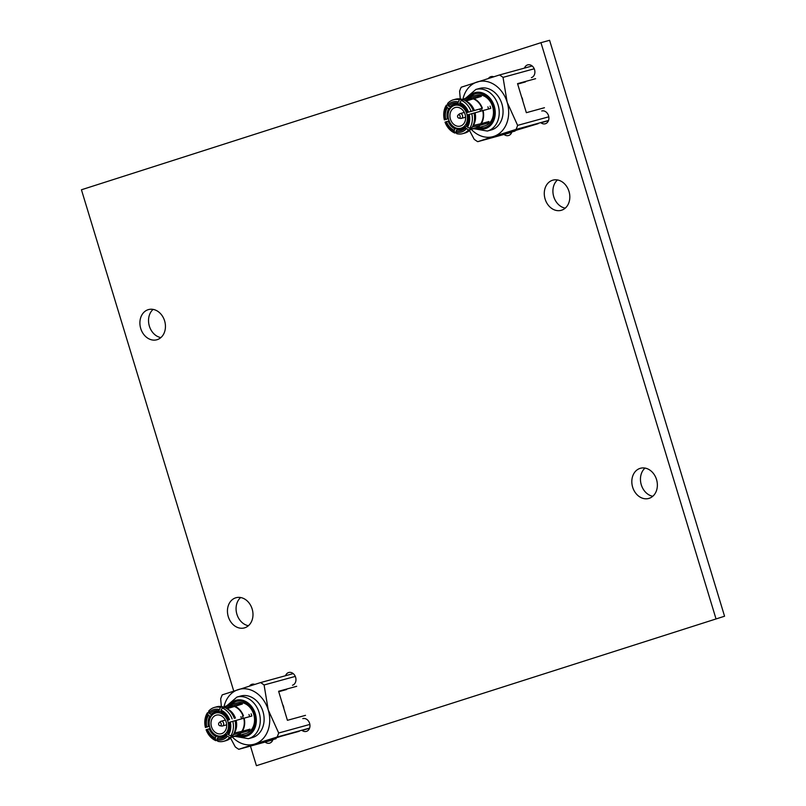 <?xml version="1.0" encoding="UTF-8"?>
<svg xmlns="http://www.w3.org/2000/svg" width="806" height="806" viewBox="0 0 806 806"><rect width="100%" height="100%" fill="white"/><g stroke="black" fill="none" stroke-linecap="round" stroke-linejoin="round"><path stroke-width="1.21" d="M715.94 618.595L540.957 42.678L549.591 40.3L724.564 616.227L256.409 765.7L724.564 616.227M540.957 42.678L81.436 189.773L233.73 691.044M250.454 746.094L256.409 765.7M524.474 68.097A6.639 5.32 74.6 0 1 527.718 64.873A6.639 5.32 74.6 0 1 534.58 69.759A6.639 5.32 74.6 0 1 531.406 77.628M541.723 110.976A6.639 5.32 74.6 0 1 548.584 115.863A6.639 5.32 74.6 0 1 545.42 123.731A6.639 5.32 74.6 0 1 545.249 123.781A6.639 5.32 74.6 0 1 540.745 122.623M561.601 210.205A15.657 12.533 74.6 0 1 561.208 210.326A15.657 12.533 74.6 0 1 544.967 198.558A15.657 12.533 74.6 0 1 552.906 180.141A15.657 12.533 74.6 0 1 569.066 191.657A15.657 12.533 74.6 0 1 561.601 210.205M565.248 208.139A15.657 12.533 74.6 0 1 553.601 196.18A15.657 12.533 74.6 0 1 557.49 179.95M521.593 97.012A5.692 4.554 74.6 0 1 522.751 100.8M488.486 78.394A6.639 5.32 74.6 0 1 490.955 76.641A6.639 5.32 74.6 0 1 493.685 76.772M511.86 131.952A6.639 5.32 74.6 0 1 508.657 135.499A6.639 5.32 74.6 0 1 508.485 135.549A6.639 5.32 74.6 0 1 504.042 134.441M157.22 339.658A15.657 12.533 74.6 0 1 156.827 339.769A15.657 12.533 74.6 0 1 140.587 328.002A15.657 12.533 74.6 0 1 148.526 309.585A15.657 12.533 74.6 0 1 164.686 321.11A15.657 12.533 74.6 0 1 157.22 339.658M160.868 337.593A15.657 12.533 74.6 0 1 149.221 325.634A15.657 12.533 74.6 0 1 153.11 309.393M649.142 498.33A15.657 12.533 74.6 0 1 648.749 498.451A15.657 12.533 74.6 0 1 632.509 486.683A15.657 12.533 74.6 0 1 640.448 468.266A15.657 12.533 74.6 0 1 656.608 479.782A15.657 12.533 74.6 0 1 649.142 498.33M652.789 496.274A15.657 12.533 74.6 0 1 641.143 484.305A15.657 12.533 74.6 0 1 645.032 468.074M302.794 718.599A6.639 5.32 74.6 0 1 309.645 723.486A6.639 5.32 74.6 0 1 306.481 731.354A6.639 5.32 74.6 0 1 306.31 731.405A6.639 5.32 74.6 0 1 301.807 730.236M285.536 675.72A6.639 5.32 74.6 0 1 288.78 672.496A6.639 5.32 74.6 0 1 295.641 677.383A6.639 5.32 74.6 0 1 292.477 685.251M244.762 627.783A15.657 12.533 74.6 0 1 244.369 627.904A15.657 12.533 74.6 0 1 228.128 616.137A15.657 12.533 74.6 0 1 236.067 597.72A15.657 12.533 74.6 0 1 252.228 609.235A15.657 12.533 74.6 0 1 244.762 627.783M248.409 625.718A15.657 12.533 74.6 0 1 236.763 613.759A15.657 12.533 74.6 0 1 240.651 597.528M249.548 686.017A6.639 5.32 74.6 0 1 252.026 684.264A6.639 5.32 74.6 0 1 254.756 684.395M282.664 704.635A5.692 4.554 74.6 0 1 283.813 708.424M272.922 739.576A6.639 5.32 74.6 0 1 269.718 743.122A6.639 5.32 74.6 0 1 269.547 743.172A6.639 5.32 74.6 0 1 265.114 742.064M227.786 734.054L226.345 734.447L226.415 735.515L229.589 737.53A17.551 14.055 74.6 0 1 223.766 741.268A17.551 14.055 74.6 0 1 217.801 741.308L216.955 739.797L218.003 737.117L225.831 734.961M209.51 726.206L205.409 727.486A17.551 14.055 74.6 0 1 207.414 712.796L208.401 715.416L209.892 716.101L211.686 715.607M205.772 727.324A15.657 12.533 74.6 0 1 207.525 714.438M232.813 721.209A17.551 14.055 74.6 0 1 230.808 735.898L228.511 734.86L227.564 732.815A13.047 10.448 74.6 0 0 228.985 722.418L244.147 718.146A15.888 12.725 74.6 0 1 242.364 731.254L250.031 729.148A15.888 12.725 -105.4 0 1 248.812 730.78L241.135 732.896A15.888 12.725 74.6 0 1 235.936 736.2A15.888 12.725 74.6 0 1 232.833 736.563M242.364 731.254L234.395 733.027A15.415 12.342 74.6 0 0 234.475 732.896L233.176 735.022A17.551 14.055 74.6 0 1 233.005 735.294L230.808 735.898M205.409 727.486L209.53 726.327M309.867 724.423L278.675 733.007L268.217 709.864A28.462 22.79 74.6 0 1 254.787 744.039L238.798 749.298A37.942 30.386 74.6 0 1 235.261 746.9L230.576 738.145M278.675 733.007A37.942 30.386 74.6 0 1 277.093 737.037L254.787 744.039A28.462 22.79 74.6 0 1 232.128 736.755M221.358 706.54L220.673 698.883A37.942 30.386 74.6 0 1 222.255 694.853L260.55 682.591L293.223 673.604M306.713 719.325L307.217 719.687M296.689 686.299L278.604 691.276L287.43 720.312L305.504 715.345M295.661 681.765L295.47 682.299M223.957 707.033A28.462 22.79 74.6 0 1 238.244 689.593A28.462 22.79 74.6 0 1 268.217 709.864L264.086 684.979L295.288 676.405M233.438 734.588L241.135 732.896M240.833 732.553A15.415 12.342 74.6 0 1 235.805 735.747L231.836 736.835M243.785 718.267A15.415 12.342 74.6 0 1 242.062 730.921M224.652 706.842A15.888 12.725 74.6 0 1 227.504 705.562L237.367 702.852A15.888 12.725 74.6 0 1 253.85 714.791A15.888 12.725 74.6 0 1 245.79 733.49L235.936 736.2M227.504 705.562A15.888 12.725 74.6 0 1 232.813 705.502L240.49 703.396L240.319 704.595M227.06 708.686L242.405 704.031A15.888 12.725 -105.4 0 0 240.49 703.396M234.727 706.137A15.888 12.725 74.6 0 1 243.462 715.879L243.1 715.99A15.415 12.342 74.6 0 0 234.667 706.59M244.147 718.146L251.825 716.04A15.888 12.725 -105.4 0 0 251.129 713.773M232.813 705.502L232.753 705.955A15.415 12.342 74.6 0 0 227.635 706.016L223.393 707.184M229.589 737.53L231.785 736.936L233.166 734.669M231.785 736.936A17.551 14.055 74.6 0 1 225.962 740.664L223.766 741.268M225.609 707.92L232.753 705.955M228.299 720.151A13.047 10.448 74.6 0 0 221.368 712.423L221.005 710.126L222.345 708.021L224.531 707.416A17.551 14.055 74.6 0 1 225.74 707.99L227.937 709.149A15.415 12.342 74.6 0 1 235.423 718.106M218.124 735.928L216.089 736.483L215.222 737.853L215.887 740.674A17.551 14.055 74.6 0 1 206.104 729.762L210.205 728.473M207.414 712.796L208.724 712.444M224.078 707.547L222.627 706.781L220.431 707.386L218.91 710.811L219.464 711.789L220.824 711.416M222.627 706.781A17.551 14.055 74.6 0 0 216.653 706.822L214.467 707.426A17.551 14.055 74.6 0 0 208.643 711.164L209.62 713.784L211.122 714.459L214.064 713.653M249.618 716.645A13.047 10.448 -105.4 0 0 248.953 714.469M247.875 729.742L248.812 730.78M215.887 740.674L217.237 740.301M276.075 738.699L258.001 743.676L281.153 736.261L299.238 731.294M302.008 730.397L309.514 728.302M278.735 691.699L286.553 689.543M208.482 726.488A13.047 10.448 74.6 0 1 209.892 716.101M206.82 726.992A14.276 11.435 74.6 0 1 208.401 715.416M227.292 736.493A15.657 12.533 74.6 0 1 216.955 739.797M214.467 707.426A17.551 14.055 74.6 0 1 220.431 707.386M225.74 707.99A17.551 14.055 74.6 0 1 234.324 718.337M222.345 708.021A17.551 14.055 74.6 0 1 232.128 718.942M235.009 720.604A17.551 14.055 74.6 0 1 233.176 735.022M236.118 720.373A15.415 12.342 74.6 0 1 234.475 732.896M221.005 710.126A15.657 12.533 74.6 0 1 229.579 719.708M208.754 712.806A15.657 12.533 74.6 0 1 219.091 709.502M230.274 721.975A15.657 12.533 74.6 0 1 228.511 734.86M215.041 739.173A15.657 12.533 74.6 0 1 206.457 729.591M226.415 735.515A14.276 11.435 74.6 0 1 217.126 738.487M229.216 722.307A14.276 11.435 74.6 0 1 227.635 733.883M220.824 711.446A14.276 11.435 74.6 0 1 228.531 720.04M209.62 713.784A14.276 11.435 74.6 0 1 218.91 710.811M215.222 737.853A14.276 11.435 74.6 0 1 207.515 729.259M226.345 734.447A13.047 10.448 74.6 0 1 222.194 737.027A13.047 10.448 74.6 0 1 218.003 737.117M211.122 714.459A13.047 10.448 74.6 0 1 215.273 711.879A13.047 10.448 74.6 0 1 219.464 711.789M216.089 736.483A13.047 10.448 74.6 0 1 209.167 728.765M238.798 749.298L272.801 739.948M277.093 737.037L309.585 728.1M260.55 682.591A37.942 30.386 74.6 0 1 264.086 684.979M236.954 697.059L240.793 696.001A21.581 17.279 74.6 0 1 263.169 712.232A21.581 17.279 74.6 0 1 252.238 737.621L248.399 738.679A21.581 17.279 74.6 0 0 259.341 713.29A21.581 17.279 74.6 0 0 236.954 697.059L226.778 705.794M231.07 704.585A17.551 14.055 74.6 0 1 236.38 701.401A17.551 14.055 74.6 0 1 254.585 714.59A17.551 14.055 74.6 0 1 245.689 735.243A17.551 14.055 74.6 0 1 239.493 735.223M231.614 704.434A17.551 14.055 74.6 0 1 236.652 701.331M245.961 735.163A17.551 14.055 74.6 0 1 240.037 735.072M242.515 716.232A13.047 10.448 74.6 0 1 243.19 718.428M240.903 716.675A11.858 9.491 74.6 0 1 241.588 718.871M209.792 727.314A11.858 9.491 74.6 0 1 215.696 712.988A11.858 9.491 74.6 0 1 227.997 721.904A11.858 9.491 74.6 0 1 221.982 735.858A11.858 9.491 74.6 0 1 209.792 727.314M211.494 726.77A9.632 7.707 74.6 0 1 216.29 715.144A9.632 7.707 74.6 0 1 226.274 722.378A9.632 7.707 74.6 0 1 221.398 733.712A9.632 7.707 74.6 0 1 211.494 726.77M219.071 722.75L220.381 721.612A2.468 1.975 74.6 0 1 223.584 723.123A2.468 1.975 74.6 0 1 221.6 726.055L219.887 725.743A1.662 1.33 74.6 0 1 219.071 722.75A1.662 1.33 74.6 0 1 221.217 723.768A1.662 1.33 74.6 0 1 219.887 725.743M466.724 126.431L465.284 126.824L465.354 127.892L468.528 129.917A17.551 14.055 74.6 0 1 462.704 133.645A17.551 14.055 74.6 0 1 456.74 133.685L455.884 132.184L456.942 129.494L464.77 127.338M448.438 118.583L444.348 119.872A17.551 14.055 74.6 0 1 446.353 105.173L447.34 107.792L448.831 108.478L450.625 107.984M444.7 119.701A15.657 12.533 74.6 0 1 446.464 106.825M471.752 113.586A17.551 14.055 74.6 0 1 469.747 128.275L467.45 127.237L466.503 125.192A13.047 10.448 74.6 0 0 467.923 114.795L483.086 110.523A15.888 12.725 74.6 0 1 481.293 123.64L488.97 121.525A15.888 12.725 -105.4 0 1 487.741 123.157L480.074 125.273A15.888 12.725 74.6 0 1 474.865 128.577A15.888 12.725 74.6 0 1 471.762 128.94M481.293 123.64L473.324 125.414A15.415 12.342 74.6 0 0 473.404 125.273L472.115 127.398A17.551 14.055 74.6 0 1 471.943 127.67L469.747 128.275M444.348 119.872L448.468 118.704M548.795 116.81L517.613 125.383L507.155 102.241A28.462 22.79 74.6 0 1 493.715 136.416L477.736 141.675A37.942 30.386 74.6 0 1 474.19 139.277L469.515 130.522M517.613 125.383A37.942 30.386 74.6 0 1 516.031 129.413L493.715 136.416A28.462 22.79 74.6 0 1 471.067 129.131M460.297 98.916L459.601 91.259A37.942 30.386 74.6 0 1 461.193 87.229L499.488 74.968L532.162 65.981M535.617 78.676L517.543 83.653L526.358 112.689L544.443 107.722M534.59 74.142L534.408 74.676M462.886 99.41A28.462 22.79 74.6 0 1 477.172 81.97A28.462 22.79 74.6 0 1 507.155 102.241L503.025 77.366L534.227 68.782M472.376 126.975L480.074 125.273M479.772 124.94A15.415 12.342 74.6 0 1 474.744 128.124L470.775 129.212M482.723 110.644A15.415 12.342 74.6 0 1 480.991 123.298M463.591 99.219A15.888 12.725 74.6 0 1 466.442 97.939L476.306 95.229A15.888 12.725 74.6 0 1 492.778 107.178A15.888 12.725 74.6 0 1 484.728 125.867L474.865 128.577M466.442 97.939A15.888 12.725 74.6 0 1 471.752 97.879L479.419 95.773L479.258 96.972M465.989 101.062L481.333 96.408A15.888 12.725 -105.4 0 0 479.419 95.773M473.666 98.513A15.888 12.725 74.6 0 1 482.391 108.256L467.46 112.417L482.028 108.377A15.415 12.342 74.6 0 0 473.606 98.967M483.086 110.523L490.753 108.417A15.888 12.725 -105.4 0 0 490.068 106.15M471.752 97.879L471.691 98.332A15.415 12.342 74.6 0 0 466.563 98.403L462.332 99.561M468.528 129.917L470.714 129.313L472.104 127.046M470.714 129.313A17.551 14.055 74.6 0 1 464.901 133.05L462.704 133.645M464.548 100.297L471.691 98.332M467.228 112.528A13.047 10.448 74.6 0 0 460.307 104.8L459.934 102.513L461.274 100.397L463.47 99.793A17.551 14.055 74.6 0 1 464.679 100.367L466.875 101.526A15.415 12.342 74.6 0 1 474.361 110.482M457.062 128.305L455.027 128.859L454.151 130.24L454.826 133.05A17.551 14.055 74.6 0 1 445.043 122.139L449.133 120.86M446.353 105.173L447.662 104.82M463.017 99.924L461.556 99.168L459.37 99.763L457.848 103.188L458.392 104.165L459.763 103.793M461.556 99.168A17.551 14.055 74.6 0 0 455.591 99.198L453.395 99.803A17.551 14.055 74.6 0 0 447.572 103.541L448.559 106.16L450.05 106.835L453.002 106.029M488.557 109.022A13.047 10.448 -105.4 0 0 487.892 106.845M486.814 122.119L487.741 123.157M454.826 133.05L456.166 132.688M515.014 131.086L496.929 136.053L538.176 123.671M540.947 122.784L548.453 120.678M517.664 84.076L525.492 81.92M447.411 118.875A13.047 10.448 74.6 0 1 448.831 108.478M445.758 119.369A14.276 11.435 74.6 0 1 447.34 107.792M466.231 128.869A15.657 12.533 74.6 0 1 455.884 132.184M453.395 99.803A17.551 14.055 74.6 0 1 459.37 99.763M464.679 100.367A17.551 14.055 74.6 0 1 473.253 110.714M461.274 100.397A17.551 14.055 74.6 0 1 471.067 111.319M473.948 112.981A17.551 14.055 74.6 0 1 472.115 127.398M475.056 112.749A15.415 12.342 74.6 0 1 473.404 125.273M459.934 102.513A15.657 12.533 74.6 0 1 468.518 112.084M447.683 105.183A15.657 12.533 74.6 0 1 458.02 101.878M469.203 114.351A15.657 12.533 74.6 0 1 467.45 127.237M453.98 131.549A15.657 12.533 74.6 0 1 445.396 121.978M465.354 127.892A14.276 11.435 74.6 0 1 456.065 130.864M468.155 114.684A14.276 11.435 74.6 0 1 466.573 126.26M459.752 103.823A14.276 11.435 74.6 0 1 467.46 112.417M448.559 106.16A14.276 11.435 74.6 0 1 457.848 103.188M454.151 130.24A14.276 11.435 74.6 0 1 446.443 121.635M465.284 126.824A13.047 10.448 74.6 0 1 461.123 129.413A13.047 10.448 74.6 0 1 456.942 129.494M450.05 106.835A13.047 10.448 74.6 0 1 454.211 104.256A13.047 10.448 74.6 0 1 458.392 104.165M455.027 128.859A13.047 10.448 74.6 0 1 448.106 121.142M477.736 141.675L511.729 132.325M516.031 129.413L548.523 120.477M499.488 74.968A37.942 30.386 74.6 0 1 503.025 77.366M475.893 89.436L479.721 88.388A21.581 17.279 74.6 0 1 502.108 104.609A21.581 17.279 74.6 0 1 491.166 129.998L487.338 131.056A21.581 17.279 74.6 0 0 498.269 105.667A21.581 17.279 74.6 0 0 475.893 89.436L465.717 98.171M469.999 96.962A17.551 14.055 74.6 0 1 475.318 93.778A17.551 14.055 74.6 0 1 493.514 106.976A17.551 14.055 74.6 0 1 484.618 127.62A17.551 14.055 74.6 0 1 478.432 127.6M470.553 96.811A17.551 14.055 74.6 0 1 475.59 93.708M484.9 127.539A17.551 14.055 74.6 0 1 478.976 127.449M481.454 108.619A13.047 10.448 74.6 0 1 482.119 110.805M479.842 109.062A11.858 9.491 74.6 0 1 480.517 111.248M448.73 119.701A11.858 9.491 74.6 0 1 454.634 105.364A11.858 9.491 74.6 0 1 466.936 114.281A11.858 9.491 74.6 0 1 460.921 128.235A11.858 9.491 74.6 0 1 448.73 119.701M450.433 119.157A9.632 7.707 74.6 0 1 455.219 107.52A9.632 7.707 74.6 0 1 465.213 114.754A9.632 7.707 74.6 0 1 460.327 126.089A9.632 7.707 74.6 0 1 450.433 119.157M457.999 115.137L459.319 113.989A2.468 1.975 74.6 0 1 462.513 115.5A2.468 1.975 74.6 0 1 460.538 118.432L458.826 118.119A1.662 1.33 74.6 0 1 457.999 115.137A1.662 1.33 74.6 0 1 460.155 116.145A1.662 1.33 74.6 0 1 458.826 118.119M229.156 705.109A18.74 15.002 74.6 0 1 248.762 703.527A18.74 15.002 74.6 0 1 255.24 727.072A18.74 15.002 74.6 0 1 237.579 735.747M468.095 97.486A18.74 15.002 74.6 0 1 487.701 95.914A18.74 15.002 74.6 0 1 494.179 119.449A18.74 15.002 74.6 0 1 476.517 128.124M235.191 736.382L248.399 738.679M220.884 711.567L215.696 712.988M226.073 734.729L221.982 735.858M225.378 720.07L221.025 721.269M226.677 724.826L222.325 726.025M474.13 128.758L487.338 131.056M459.823 103.944L454.634 105.364M465.012 127.116L460.921 128.235M464.306 112.447L459.954 113.646M465.616 117.202L461.264 118.401"/></g></svg>
